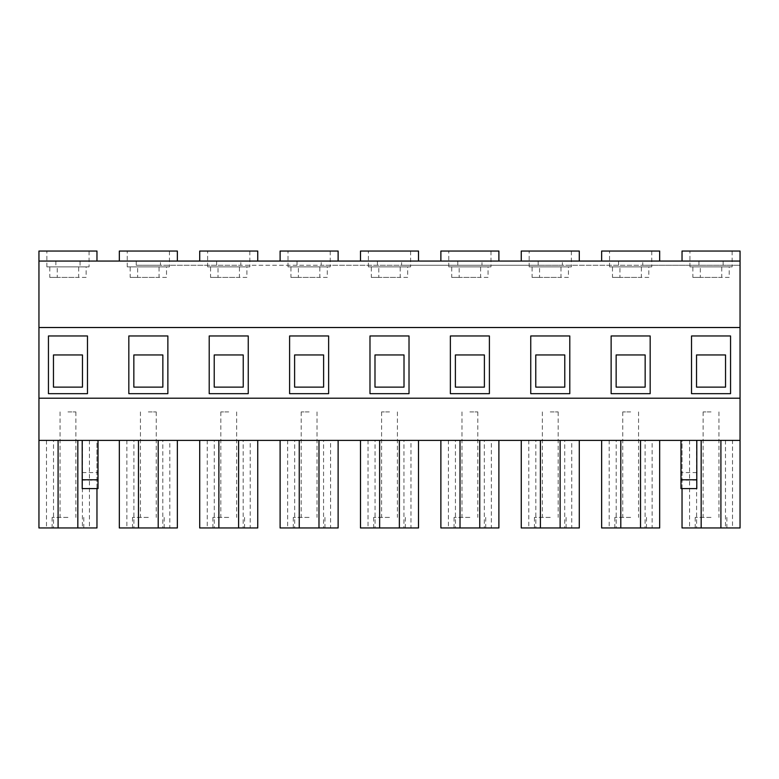 <?xml version="1.0" encoding="UTF-8"?>
<svg xmlns="http://www.w3.org/2000/svg" width="779" height="779" viewBox="0 0 779 779"><rect width="100%" height="100%" fill="white"/><g stroke="black" fill="none" stroke-linecap="round" stroke-linejoin="round"><path stroke-width="0.58" stroke-dasharray="3.9 2.92" d="M327.287 277.412L298.396 277.412L298.396 266.866L319.828 266.866L319.828 277.412L327.287 277.412L327.287 266.866L298.396 266.866M298.396 277.412L290.937 277.412L290.937 266.866L288.016 266.866L330.218 266.866L330.218 251.042L280.109 251.042M407.67 277.412L378.789 277.412L378.789 266.866L400.211 266.866L400.211 277.412L407.67 277.412L407.67 266.866L378.789 266.866M378.789 277.412L371.33 277.412L371.33 266.866L368.399 266.866L410.601 266.866L410.601 251.042L360.492 251.042M488.063 277.412L459.172 277.412L459.172 266.866L480.604 266.866L480.604 277.412L488.063 277.412L488.063 266.866L459.172 266.866M459.172 277.412L451.713 277.412L451.713 266.866L448.782 266.866L490.984 266.866L490.984 251.042L440.875 251.042M568.446 277.412L539.555 277.412L539.555 266.866L560.987 266.866L560.987 277.412L568.446 277.412L568.446 266.866L539.555 266.866M539.555 277.412L532.096 277.412L532.096 266.866L529.175 266.866L571.367 266.866L571.367 251.042L521.258 251.042M648.829 277.412L619.938 277.412L619.938 266.866L641.37 266.866L641.37 277.412L648.829 277.412L648.829 266.866L619.938 266.866M619.938 277.412L612.479 277.412L612.479 266.866L609.558 266.866L651.75 266.866L651.75 251.042L601.641 251.042M246.904 277.412L218.013 277.412L218.013 266.866L239.445 266.866L239.445 277.412L246.904 277.412L246.904 266.866L218.013 266.866M218.013 277.412L210.554 277.412L210.554 266.866L207.633 266.866L249.825 266.866L249.825 251.042L199.716 251.042M618.565 261.062L618.565 265.279L642.743 265.279L642.743 261.062L659.667 261.062L38.95 261.062L55.874 261.062L38.95 261.062L38.95 440.398L89.429 440.398L89.429 527.958L38.95 527.958L38.95 440.398L740.05 440.398L732.503 440.398L732.503 527.958L682.034 527.958L682.034 440.398L732.503 440.398M659.667 251.042L651.75 251.042M538.182 261.062L538.182 265.279L562.36 265.279L562.36 261.062M579.284 251.042L571.367 251.042M457.799 261.062L457.799 265.279L481.967 265.279L481.967 261.062M498.891 251.042L490.984 251.042M377.416 261.062L377.416 265.279L401.584 265.279L401.584 261.062M418.508 251.042L410.601 251.042M297.033 261.062L297.033 265.279L321.201 265.279L321.201 261.062M338.125 251.042L330.218 251.042M216.64 261.062L216.64 265.279L240.818 265.279L240.818 261.062M257.742 251.042L249.825 251.042M630.659 517.412L614.835 517.412L630.659 517.412M630.659 411.916L622.742 411.916L630.659 411.916M550.266 517.412L534.443 517.412L550.266 517.412M550.266 411.916L558.183 411.916L550.266 411.916M469.883 517.412L454.06 517.412L469.883 517.412M469.883 411.916L477.8 411.916L469.883 411.916M389.5 517.412L373.677 517.412L389.5 517.412M389.5 411.916L381.583 411.916L389.5 411.916M309.117 517.412L293.293 517.412L309.117 517.412M309.117 411.916L301.2 411.916L309.117 411.916M228.734 517.412L212.91 517.412L228.734 517.412M228.734 411.916L220.817 411.916L228.734 411.916M309.117 527.958L293.293 527.958L309.117 527.958M389.5 527.958L373.677 527.958L389.5 527.958M469.883 527.958L454.06 527.958L469.883 527.958M550.266 527.958L534.443 527.958L550.266 527.958M630.659 527.958L614.835 527.958L630.659 527.958M228.734 527.958L212.91 527.958L228.734 527.958M166.521 277.412L137.63 277.412L137.63 266.866L159.062 266.866L159.062 277.412L166.521 277.412L166.521 266.866L137.63 266.866M137.63 277.412L130.171 277.412L130.171 266.866L127.25 266.866L169.442 266.866L169.442 251.042L119.333 251.042M136.257 261.062L136.257 265.279L160.435 265.279L160.435 261.062M177.359 251.042L169.442 251.042M148.341 517.412L132.518 517.412L148.341 517.412M148.341 411.916L156.258 411.916L148.341 411.916M148.341 527.958L132.518 527.958L148.341 527.958M729.212 277.412L700.321 277.412L700.321 266.866L721.753 266.866L721.753 277.412L729.212 277.412L729.212 266.866L700.321 266.866M700.321 277.412L692.862 277.412L692.862 266.866L689.941 266.866L732.133 266.866L732.133 251.042L682.034 251.042M86.138 277.412L57.247 277.412L57.247 266.866L78.679 266.866L78.679 277.412L86.138 277.412L86.138 266.866L57.247 266.866M57.247 277.412L49.788 277.412L49.788 266.866L46.867 266.866L89.059 266.866L89.059 251.042L38.95 251.042M732.503 527.958L740.05 527.958L740.05 265.279L642.743 265.279M740.05 251.042L732.133 251.042M723.126 265.279L723.126 261.062L740.05 261.062L642.743 261.062M136.257 265.279L740.05 265.279L740.05 261.062L723.126 261.062M96.966 251.042L89.059 251.042M80.042 265.279L80.042 261.062M711.042 517.412L695.219 517.412L711.042 517.412M711.042 411.916L703.125 411.916L711.042 411.916M67.958 517.412L52.135 517.412L67.958 517.412M67.958 411.916L75.875 411.916L67.958 411.916M46.497 440.398L46.497 527.958M689.571 440.398L689.571 527.958M648.829 266.866L651.75 266.866M568.446 266.866L571.367 266.866M488.063 266.866L490.984 266.866M407.67 266.866L410.601 266.866M327.287 266.866L330.218 266.866M246.904 266.866L249.825 266.866M698.958 261.062L698.958 265.279M618.565 265.279L562.36 265.279M538.182 265.279L481.967 265.279M457.799 265.279L401.584 265.279M377.416 265.279L321.201 265.279M297.033 265.279L240.818 265.279M528.805 440.398L579.284 440.398L521.258 440.398L528.805 440.398L528.805 527.958L571.737 527.958L571.737 440.398M368.039 440.398L418.508 440.398L360.492 440.398L368.039 440.398L368.039 527.958L410.961 527.958L410.961 440.398M207.263 440.398L257.742 440.398L199.716 440.398L207.263 440.398L207.263 527.958L250.195 527.958L250.195 440.398M89.429 527.958L96.966 527.958L96.966 440.398L89.429 440.398M740.05 440.398L682.034 440.398L682.034 488.589M696.796 488.589L696.796 440.398L680.973 440.398L680.973 488.589M82.204 472.571L98.027 472.571L98.027 440.398L82.204 440.398L82.204 488.589M96.966 488.589L96.966 440.398L38.95 440.398M126.88 440.398L177.359 440.398L119.333 440.398L126.88 440.398L126.88 527.958L169.812 527.958L169.812 440.398M287.655 440.398L338.125 440.398L280.109 440.398L287.655 440.398L287.655 527.958L330.578 527.958L330.578 440.398M448.422 440.398L498.891 440.398L440.875 440.398L448.422 440.398L448.422 527.958L491.345 527.958L491.345 440.398M609.188 440.398L659.667 440.398L601.641 440.398L609.188 440.398L609.188 527.958L652.12 527.958L652.12 440.398M166.521 266.866L169.442 266.866M216.64 265.279L160.435 265.279M86.138 266.866L89.059 266.866M729.212 266.866L732.133 266.866M53.508 527.958L58.094 527.958L53.508 527.958L53.508 440.398M77.822 527.958L82.408 527.958L77.822 527.958M696.796 480.156L680.973 480.156M696.796 472.571L680.973 472.571M696.592 527.958L701.178 527.958L696.592 527.958L696.592 440.398M720.906 527.958L725.492 527.958L720.906 527.958M740.05 398.205L38.95 398.205M55.874 261.062L55.874 265.279M740.05 327.521L38.95 327.521M98.027 472.571L98.027 480.156L82.204 480.156M98.027 480.156L98.027 488.589M82.408 440.398L82.408 527.958M725.492 440.398L725.492 527.958M87.472 393.668L87.472 335.963L48.444 335.963L48.444 393.668L87.472 393.668M730.556 393.668L730.556 335.963L691.528 335.963L691.528 393.668L730.556 393.668M82.467 387.124L82.467 354.951L53.459 354.951L53.459 387.124L82.467 387.124M725.541 387.124L725.541 354.951L696.533 354.951L696.533 387.124L725.541 387.124M49.788 266.866L78.679 266.866M692.862 266.866L721.753 266.866M692.862 277.412L721.753 277.412M49.788 277.412L78.679 277.412M169.812 527.958L177.359 527.958L177.359 440.398M162.801 527.958L158.205 527.958L162.801 527.958L162.801 440.398M133.891 527.958L138.477 527.958L133.891 527.958L133.891 440.398M126.88 527.958L119.333 527.958L119.333 440.398M167.865 393.668L167.865 335.963L128.827 335.963L128.827 393.668L167.865 393.668M162.85 387.124L162.85 354.951L133.842 354.951L133.842 387.124L162.85 387.124M130.171 266.866L159.062 266.866M130.171 277.412L159.062 277.412M250.195 527.958L257.742 527.958L257.742 440.398M243.184 527.958L238.598 527.958L243.184 527.958L243.184 440.398M214.274 527.958L218.87 527.958L214.274 527.958L214.274 440.398M207.263 527.958L199.716 527.958L199.716 440.398M330.578 527.958L338.125 527.958L338.125 440.398M323.567 527.958L318.981 527.958L323.567 527.958L323.567 440.398M294.666 527.958L299.253 527.958L294.666 527.958L294.666 440.398M287.655 527.958L280.109 527.958L280.109 440.398M410.961 527.958L418.508 527.958L418.508 440.398M403.95 527.958L399.364 527.958L403.95 527.958L403.95 440.398M375.05 527.958L379.636 527.958L375.05 527.958L375.05 440.398M368.039 527.958L360.492 527.958L360.492 440.398M491.345 527.958L498.891 527.958L498.891 440.398M484.334 527.958L479.747 527.958L484.334 527.958L484.334 440.398M455.433 527.958L460.019 527.958L455.433 527.958L455.433 440.398M448.422 527.958L440.875 527.958L440.875 440.398M571.737 527.958L579.284 527.958L579.284 440.398M564.726 527.958L560.13 527.958L564.726 527.958L564.726 440.398M535.816 527.958L540.402 527.958L535.816 527.958L535.816 440.398M528.805 527.958L521.258 527.958L521.258 440.398M652.12 527.958L659.667 527.958L659.667 440.398M645.109 527.958L640.523 527.958L645.109 527.958L645.109 440.398M616.199 527.958L620.795 527.958L616.199 527.958L616.199 440.398M609.188 527.958L601.641 527.958L601.641 440.398M248.248 393.668L248.248 335.963L209.21 335.963L209.21 393.668L248.248 393.668M650.173 393.668L650.173 335.963L611.135 335.963L611.135 393.668L650.173 393.668M569.79 393.668L569.79 335.963L530.752 335.963L530.752 393.668L569.79 393.668M489.397 393.668L489.397 335.963L450.369 335.963L450.369 393.668L489.397 393.668M409.014 393.668L409.014 335.963L369.986 335.963L369.986 393.668L409.014 393.668M328.631 393.668L328.631 335.963L289.603 335.963L289.603 393.668L328.631 393.668M243.233 387.124L243.233 354.951L214.225 354.951L214.225 387.124L243.233 387.124M323.616 387.124L323.616 354.951L294.608 354.951L294.608 387.124L323.616 387.124M404.009 387.124L404.009 354.951L374.991 354.951L374.991 387.124L404.009 387.124M484.392 387.124L484.392 354.951L455.384 354.951L455.384 387.124L484.392 387.124M564.775 387.124L564.775 354.951L535.767 354.951L535.767 387.124L564.775 387.124M645.158 387.124L645.158 354.951L616.15 354.951L616.15 387.124L645.158 387.124M210.554 266.866L239.445 266.866M612.479 266.866L641.37 266.866M532.096 266.866L560.987 266.866M451.713 266.866L480.604 266.866M371.33 266.866L400.211 266.866M290.937 266.866L319.828 266.866M210.554 277.412L239.445 277.412M290.937 277.412L319.828 277.412M371.33 277.412L400.211 277.412M451.713 277.412L480.604 277.412M532.096 277.412L560.987 277.412M612.479 277.412L641.37 277.412M288.016 266.866L288.016 251.042M368.399 266.866L368.399 251.042M448.782 266.866L448.782 251.042M529.175 266.866L529.175 251.042M609.558 266.866L609.558 251.042M207.633 266.866L207.633 251.042M622.742 411.916L622.742 517.412M542.359 411.916L542.359 517.412M461.976 411.916L461.976 517.412M381.583 411.916L381.583 517.412M301.2 411.916L301.2 517.412M220.817 411.916L220.817 517.412M293.293 517.412L293.293 527.958M373.677 517.412L373.677 527.958M454.06 517.412L454.06 527.958M534.443 517.412L534.443 527.958M614.835 517.412L614.835 527.958M212.91 517.412L212.91 527.958M127.25 266.866L127.25 251.042M140.434 411.916L140.434 517.412M132.518 517.412L132.518 527.958M689.941 266.866L689.941 251.042M46.867 266.866L46.867 251.042M703.125 411.916L703.125 517.412M60.051 411.916L60.051 517.412M695.219 517.412L695.219 527.958M52.135 517.412L52.135 527.958M83.781 517.412L83.781 527.958M726.865 517.412L726.865 527.958M75.875 411.916L75.875 517.412M718.949 411.916L718.949 517.412M164.165 517.412L164.165 527.958M156.258 411.916L156.258 517.412M244.557 517.412L244.557 527.958M646.482 517.412L646.482 527.958M566.09 517.412L566.09 527.958M485.707 517.412L485.707 527.958M405.323 517.412L405.323 527.958M324.94 517.412L324.94 527.958M236.641 411.916L236.641 517.412M317.024 411.916L317.024 517.412M397.417 411.916L397.417 517.412M477.8 411.916L477.8 517.412M558.183 411.916L558.183 517.412M638.566 411.916L638.566 517.412"/><path stroke-width="1.17" d="M601.641 261.062L601.641 251.042L659.667 251.042L659.667 261.062M521.258 261.062L521.258 251.042L579.284 251.042L579.284 261.062M440.875 261.062L440.875 251.042L498.891 251.042L498.891 261.062M360.492 261.062L360.492 251.042L418.508 251.042L418.508 261.062M280.109 261.062L280.109 251.042L338.125 251.042L338.125 261.062M199.716 261.062L199.716 251.042L257.742 251.042L257.742 261.062M119.333 261.062L119.333 251.042L177.359 251.042L177.359 261.062M682.034 261.062L682.034 251.042L740.05 251.042L740.05 261.062L38.95 261.062L38.95 527.958L77.822 527.958L77.822 440.398M38.95 261.062L38.95 251.042L96.966 251.042L96.966 261.062M740.05 261.062L740.05 440.398L38.95 440.398M701.178 440.398L701.178 527.958L682.034 527.958L682.034 488.589M58.094 440.398L58.094 527.958M96.966 488.589L96.966 527.958L77.822 527.958M680.973 440.398L680.973 488.589L696.796 488.589L696.796 479.776L680.973 479.776M696.796 440.398L696.796 479.776M720.906 440.398L720.906 527.958L740.05 527.958L740.05 440.398M701.178 527.958L720.906 527.958M740.05 327.521L38.95 327.521M328.631 335.963L289.603 335.963L289.603 393.668L328.631 393.668L328.631 335.963M409.014 335.963L369.986 335.963L369.986 393.668L409.014 393.668L409.014 335.963M489.397 335.963L450.369 335.963L450.369 393.668L489.397 393.668L489.397 335.963M569.79 335.963L530.752 335.963L530.752 393.668L569.79 393.668L569.79 335.963M650.173 335.963L611.135 335.963L611.135 393.668L650.173 393.668L650.173 335.963M248.248 335.963L209.21 335.963L209.21 393.668L248.248 393.668L248.248 335.963M167.865 335.963L128.827 335.963L128.827 393.668L167.865 393.668L167.865 335.963M730.556 335.963L691.528 335.963L691.528 393.668L730.556 393.668L730.556 335.963M87.472 335.963L48.444 335.963L48.444 393.668L87.472 393.668L87.472 335.963M740.05 398.205L38.95 398.205M82.204 479.776L82.204 488.589L98.027 488.589L98.027 479.776L82.204 479.776L82.204 440.398M98.027 479.776L98.027 440.398M82.467 387.124L82.467 354.951L53.459 354.951L53.459 387.124L82.467 387.124M725.541 387.124L725.541 354.951L696.533 354.951L696.533 387.124L725.541 387.124M158.205 440.398L158.205 527.958L177.359 527.958L177.359 440.398M158.205 527.958L138.477 527.958L138.477 440.398M138.477 527.958L119.333 527.958L119.333 440.398M162.85 387.124L162.85 354.951L133.842 354.951L133.842 387.124L162.85 387.124M238.598 440.398L238.598 527.958L257.742 527.958L257.742 440.398M238.598 527.958L218.87 527.958L218.87 440.398M218.87 527.958L199.716 527.958L199.716 440.398M318.981 440.398L318.981 527.958L338.125 527.958L338.125 440.398M318.981 527.958L299.253 527.958L299.253 440.398M299.253 527.958L280.109 527.958L280.109 440.398M399.364 440.398L399.364 527.958L418.508 527.958L418.508 440.398M399.364 527.958L379.636 527.958L379.636 440.398M379.636 527.958L360.492 527.958L360.492 440.398M479.747 440.398L479.747 527.958L498.891 527.958L498.891 440.398M479.747 527.958L460.019 527.958L460.019 440.398M460.019 527.958L440.875 527.958L440.875 440.398M560.13 440.398L560.13 527.958L579.284 527.958L579.284 440.398M560.13 527.958L540.402 527.958L540.402 440.398M540.402 527.958L521.258 527.958L521.258 440.398M640.523 440.398L640.523 527.958L659.667 527.958L659.667 440.398M640.523 527.958L620.795 527.958L620.795 440.398M620.795 527.958L601.641 527.958L601.641 440.398M243.233 387.124L243.233 354.951L214.225 354.951L214.225 387.124L243.233 387.124M645.158 387.124L645.158 354.951L616.15 354.951L616.15 387.124L645.158 387.124M564.775 387.124L564.775 354.951L535.767 354.951L535.767 387.124L564.775 387.124M484.392 387.124L484.392 354.951L455.384 354.951L455.384 387.124L484.392 387.124M404.009 387.124L404.009 354.951L374.991 354.951L374.991 387.124L404.009 387.124M323.616 387.124L323.616 354.951L294.608 354.951L294.608 387.124L323.616 387.124"/></g></svg>
